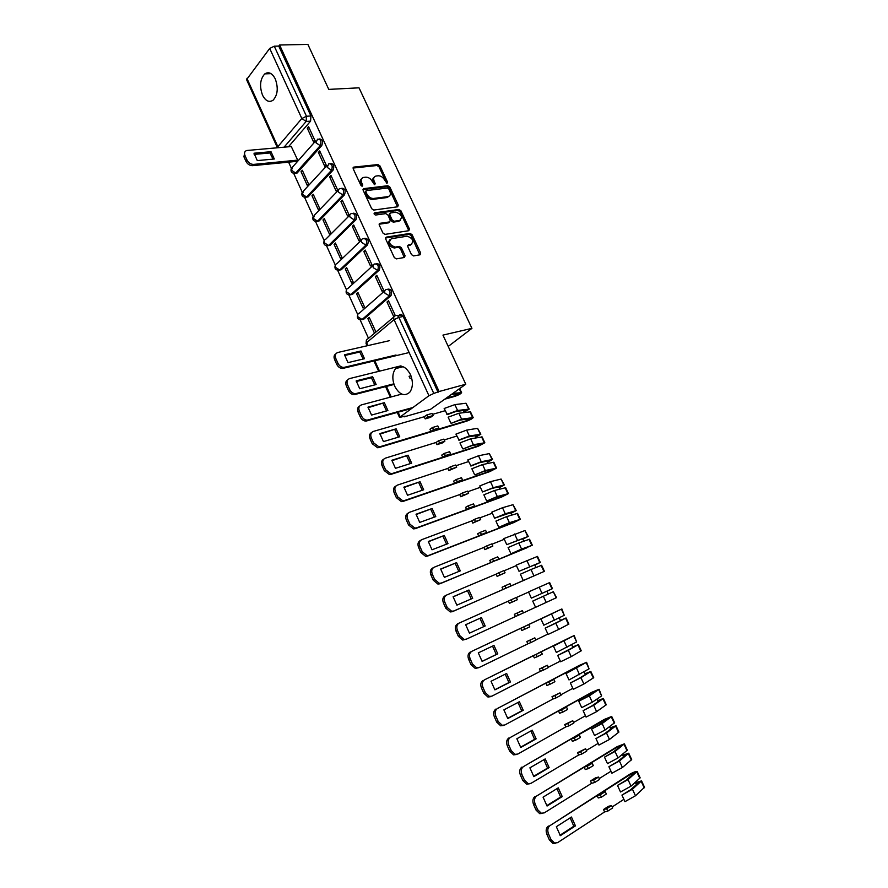 <?xml version="1.0" encoding="UTF-8"?>
<svg xmlns="http://www.w3.org/2000/svg" width="888" height="888" viewBox="0 0 888 888"><rect width="100%" height="100%" fill="white"/><g stroke="black" fill="none" stroke-linecap="round" stroke-linejoin="round"><path stroke-width="1.33" d="M387.079 183.206L387.501 182.029L379.975 165.923L377.955 164.558L353.757 167.111L353.202 168.776L360.794 185.181L362.293 186.147L362.693 184.959L361.716 182.839C360.617 179.942 361.216 178.144 363.514 177.445L365.778 177.178C368.52 177.178 370.718 178.655 372.35 181.596L374.769 184.671L375.202 183.483L374.225 181.374C373.127 178.499 373.715 176.723 375.979 176.035L378.188 175.769C380.897 175.78 383.061 177.234 384.682 180.153L387.079 183.206M386.624 183.139L379.043 166.877L377.023 165.512L353.024 168.054M361.838 186.114L360.783 183.794L361.716 182.839M374.336 184.615L373.282 182.318L374.225 181.374M410.411 374.481C405.683 366.178 400.721 364.224 395.549 368.62C392.219 373.349 391.974 379.276 394.805 386.413C399.522 394.805 404.517 396.736 409.779 392.219C413.02 387.49 413.231 381.574 410.411 374.481M275.291 78.977C272.228 73.127 268.731 71.417 264.813 73.871C260.106 79.065 259.329 86.147 262.504 95.127C265.579 101.066 269.108 102.753 273.093 100.2C277.733 95.016 278.455 87.934 275.291 78.977M411.466 254.59L413.508 255.922L420.08 254.789L420.657 253.013L412.121 234.754L410.134 233.4L386.28 237.129L385.658 238.916L394.283 257.531L396.281 258.896L404.484 257.476L405.072 255.677L401.398 247.763L399.4 246.409L395.182 247.097C389.366 244.91 388.112 242.113 391.419 238.683L407.192 236.197C412.909 238.317 414.163 241.092 410.966 244.511L408.38 244.933L407.792 246.709L411.466 254.59M279.609 45.011L307.87 44.4L328.771 89.388L359.018 87.823L471.928 328.349L442.957 335.109L465.778 384.226L439.105 391.519L279.609 45.011L278.765 46.098L274.27 46.198L306.471 116.273L306.149 121.445L284.071 147.175M397.68 206.793L398.268 205.095L389.865 187.091L387.834 185.725L363.758 188.633L363.181 190.332L371.672 208.68L373.748 210.056L397.68 206.793M400.954 210.833L409.424 228.971L408.835 230.702L385.004 234.388L382.928 233.022L379.265 225.097L379.886 223.332L389.677 221.9L390.276 220.157L387.867 214.963L385.814 213.608L375.613 215.029C374.07 214.474 373.726 213.753 374.592 212.843L398.934 209.479L400.954 210.833L399.989 211.744L408.447 229.859L409.424 228.971M398.046 316.15L399.633 314.829C400.943 314.008 402.12 314.552 403.163 316.45L398.856 317.371L433.799 393.451L428.948 395.726L399.522 417.416L405.106 416.139L404.118 416.849L430.48 409.346L465.778 384.226M288.6 162.149L291.308 168.121M293.706 173.393L302.186 192.097M304.573 197.347L313.142 216.25M315.518 221.489L324.164 240.57M326.54 245.798L335.287 265.068C334.254 268.82 335.708 270.463 339.649 270.019L335.509 267.332C334.82 265.39 335.264 264.191 336.863 263.714L361.338 240.26M337.64 270.285L346.475 289.743M348.829 294.949L357.742 314.585M360.106 319.802L368.498 338.306M439.105 391.519L433.799 393.451M278.765 46.098L310.922 115.962L310.589 121.123L288.456 146.786M277.411 147.752L246.564 79.62L269.697 48.44L274.27 46.198M296.37 161.394L297.713 160.129L291.286 146.542M307.237 128.105L313.653 142.102L314.974 140.604L308.547 126.596L307.237 128.105L309.168 127.961M318.381 152.403L324.853 166.5L326.196 165.046L319.713 150.927L318.381 152.403L320.313 152.225M301.043 171.673L307.337 185.525L308.624 184.127L302.32 170.252L301.043 171.673L302.875 171.484M329.615 176.879L336.13 191.087L337.496 189.655L330.958 175.436L329.615 176.879L331.524 176.668M311.977 195.715L318.315 209.668L319.625 208.303L313.275 194.328L311.977 195.715L313.808 195.493M340.925 201.543L347.486 215.851L348.873 214.452L342.302 200.122L340.925 201.543L342.835 201.299M322.988 219.935L329.381 233.977L330.713 232.645L324.309 218.581L322.988 219.935L324.808 219.68M352.314 226.385L358.93 240.792L360.339 239.438L353.713 225.008L352.314 226.385L354.223 226.107M334.077 244.322L340.515 258.475L341.869 257.176L335.42 243.001L334.077 244.322L335.897 244.045M363.791 251.404L370.463 265.934L371.894 264.613L365.223 250.072L363.791 251.404L365.69 251.093M345.254 268.898L351.737 283.15L353.113 281.885L346.62 267.61L345.254 268.898L347.064 268.587M375.358 276.623L382.073 291.264L383.538 289.976L376.812 275.313L375.358 276.623L377.256 276.279M356.51 293.651L363.037 308.014L364.446 306.782L357.897 292.396L356.51 293.651L358.308 293.306M394.772 315.939L395.26 315.529L388.489 300.766L387.013 302.031L388.9 301.654M375.857 331.857L369.264 317.36L367.854 318.581L369.641 318.204M387.912 289.122C391.286 289.077 392.329 291.231 391.02 295.571L363.725 319.247L360.639 319.835M376.257 263.614C379.609 263.636 380.608 265.801 379.243 270.119L352.447 294.405L349.328 294.994M364.679 238.306C368.009 238.384 368.964 240.57 367.543 244.866L341.247 269.752L338.095 270.318M353.191 213.198C356.499 213.309 357.409 215.507 355.944 219.78L330.136 245.266L326.951 245.832M341.791 188.267C345.021 188.389 345.92 190.576 344.477 194.838L319.092 220.968L315.895 221.523M330.469 163.525C333.633 163.647 334.51 165.834 333.1 170.085L308.136 196.836L304.917 197.391M319.236 138.961C322.333 139.083 323.199 141.27 321.8 145.51L297.258 172.883L294.017 173.426M471.928 328.349L448.218 346.453M367.854 318.581L374.425 333.056M398.512 315.773L402.109 315.007M362.26 319.558L363.725 319.247M350.871 294.705L352.447 294.405M339.593 270.041L341.247 269.752M328.449 245.576L330.125 245.277L328.593 245.521L324.386 242.801C323.709 240.903 324.142 239.727 325.718 239.261L349.761 215.218M317.382 221.29L319.092 220.968M306.393 197.169L308.136 196.836M295.482 173.227L297.258 172.883M438.05 392.285L403.163 316.45M387.013 302.031L393.784 316.772M374.07 177.334C372.605 178.366 372.338 180.031 373.282 182.318M361.56 178.777C360.095 179.831 359.84 181.496 360.783 183.794M397.491 206.826L388.911 188.023L386.891 186.658L363.003 189.555M388.811 188.989L387.39 188.034L366.278 190.609L365.867 191.808L366.911 194.061C368.564 197.036 370.773 198.501 373.526 198.468L388.023 196.603C390.354 195.926 390.953 194.128 389.843 191.198L388.811 188.989M365.756 191.142L364.935 192.752L365.867 191.808M389.022 196.259L387.079 197.536L372.583 199.4C369.83 199.445 367.621 197.969 365.967 195.005L364.935 192.752M408.624 230.736L408.447 229.859M379.087 224.231L388.711 222.821L389.477 222.089M374.048 213.719L397.968 210.401L398.934 209.479M399.678 220.446C402.897 217.049 401.62 214.297 395.837 212.199L390.32 212.976L389.721 214.707L392.141 219.891L394.172 221.245L399.678 220.446L398.712 221.356L400.433 220.213M389.566 213.697L388.766 215.618L389.721 214.707M398.712 221.356L393.218 222.155L391.175 220.801L388.766 215.618M399.989 211.744L397.968 210.401M411.644 244.3L407.614 245.787M389.688 239.827C387.412 243.645 388.922 246.365 394.205 247.985L395.315 247.075M404.273 257.52L400.421 248.651L398.423 247.297L394.339 247.974M419.846 254.834L411.144 235.642L409.157 234.299L385.481 238.006M271.007 151.704L254.001 153.224L257.309 160.606L274.303 158.996L271.007 151.704L269.93 152.969L254.146 154.401M291.519 146.52L246.72 150.505C244.622 151.282 244.045 152.947 244.988 155.511L247.042 160.095C248.607 162.937 250.805 164.38 253.646 164.402L297.702 160.129M273.071 159.107L269.93 152.969M296.603 161.372L252.581 165.668C249.739 165.645 247.541 164.213 245.976 161.372L243.934 156.799L244.755 152.192M360.994 350.982L344.489 354.8L348.007 362.626L364.491 358.719L360.994 350.982L359.762 352.003L344.577 355.522M389.499 340.659L337.917 352.447C335.409 353.357 334.698 355.355 335.797 358.475L337.973 363.336C339.349 365.967 341.303 367.343 343.845 367.432L396.037 355M363.159 359.03L359.762 352.003M409.146 352.547L342.624 368.453C340.082 368.365 338.117 366.999 336.752 364.369L334.576 359.507C333.566 356.843 334.021 354.934 335.93 353.757M410.966 375.802L409.079 376.279L410.056 378.399L411.666 377.988M372.627 376.734L356.188 380.863L359.729 388.744L376.146 384.537L372.627 376.734L371.373 377.733L356.266 381.529M400.988 365.834L349.628 378.577C347.119 379.531 346.431 381.585 347.541 384.715L349.728 389.621C351.06 392.196 352.969 393.562 355.444 393.695L393.828 383.849M374.803 384.881L371.373 377.733M394.017 384.449L354.19 394.683C351.715 394.55 349.817 393.195 348.485 390.62L346.298 385.725C345.266 382.961 345.743 380.996 347.741 379.809M446.098 398.235L456.332 395.371L459.496 393.617L451.493 394.394M452.902 393.395L461.605 392.64C460.883 393.784 458.696 395.005 455.022 396.303L444.788 399.167M384.349 402.686L367.976 407.126L371.55 415.073L387.901 410.545L384.349 402.686L368.054 407.725M401.764 394.094L361.416 404.906C358.93 405.916 358.253 408.003 359.374 411.166L361.583 416.106C362.87 418.625 364.724 419.98 367.133 420.157L412.631 407.592M386.535 410.922L383.072 403.651M411.344 408.536L365.856 421.112C363.447 420.934 361.605 419.591 360.317 417.071L358.108 412.132C357.054 409.279 357.564 407.259 359.64 406.06M424.231 416.75L426.751 414.962L427.739 417.105L425.208 418.892L424.231 416.75L373.315 431.435C370.84 432.5 370.163 434.632 371.295 437.828L373.526 442.801L378.91 446.819L380.131 446.664L430.924 431.413L429.947 429.27L432.489 427.505L433.477 429.659L438.783 428.072L436.23 429.825L467.876 420.313L470.784 418.548L459.74 420.168L451.359 423.265L461.571 419.136L473.171 417.604C472.416 418.67 470.207 419.88 466.533 421.212L378.843 447.585L377.622 447.741L372.239 443.734L370.007 438.761C368.931 435.797 369.475 433.71 371.65 432.512M430.924 431.413L433.477 429.659M473.171 417.604L470.496 411.832L458.863 413.253L448.14 417.182L450.86 423.099M396.159 428.837L379.853 433.588L383.45 441.602L399.733 436.752L396.159 428.837L379.92 434.121M446.864 414.396L457.575 410.478L469.23 409.102L465.978 403.241L454.867 404.617L444.155 408.502L447.363 414.585L455.755 411.521L466.844 410.034L463.947 411.821L464.269 412.509M432.512 414.363L445.166 410.711M425.208 418.892L430.525 417.349L433.055 415.562L432.079 413.431L426.751 414.962M469.23 409.102L464.124 412.199M398.368 437.162L394.86 429.77M427.739 417.105L433.055 415.562M438.783 428.072L437.806 425.929L432.489 427.505M435.986 442.49L438.55 440.77L439.538 442.923L436.963 444.644L435.986 442.49L385.292 458.175C382.828 459.296 382.173 461.46 383.316 464.69L385.559 469.708L390.787 473.693L392.174 473.526L442.724 457.265L441.736 455.111L444.322 453.413L445.31 455.577L450.605 453.879L448.007 455.566L479.498 445.443L482.439 443.723L471.55 445.754L463.17 448.951L473.393 444.733L484.837 442.757L478.144 446.309L390.853 474.403L389.477 474.581L384.249 470.596L382.007 465.59C380.897 462.515 381.474 460.373 383.749 459.163M442.724 457.265L445.31 455.577M484.837 442.757L482.14 436.94L470.662 438.805L459.962 442.868L462.692 448.817M408.058 455.189L391.83 460.25L395.46 468.331L411.655 463.17L408.058 455.189L391.886 460.728M458.663 440.06L469.375 436.019L480.863 434.188L477.6 428.327L466.644 430.103L455.933 434.121L459.151 440.204L467.521 437.04L478.466 435.142L475.535 436.885L475.99 437.873M444.222 439.949L456.821 436.052M436.963 444.644L442.257 443.001L444.833 441.281L443.845 439.127L438.55 440.77M480.863 434.188L475.691 437.218M410.278 463.603L406.737 456.088M439.538 442.923L444.833 441.281M450.605 453.879L449.617 451.726L444.322 453.413M447.818 468.431L450.427 466.766L451.426 468.942L448.806 470.607L447.818 468.431L397.369 485.126C394.916 486.291 394.272 488.5 395.426 491.763L397.691 496.814L402.764 500.776L404.295 500.588L454.612 483.316L453.624 481.141L456.243 479.509L457.242 481.685L462.504 479.886L459.873 481.518L491.208 470.751L494.183 469.075L483.438 471.528L475.069 474.825L485.303 470.529L496.581 468.098L489.832 471.595L402.952 501.443L401.432 501.631L396.359 497.669L394.094 492.618C392.951 489.432 393.573 487.235 395.937 486.025M454.612 483.316L457.242 481.685M496.581 468.098L493.861 462.226L482.55 464.557L471.861 468.742L474.614 474.747M420.046 481.74L403.896 487.135L407.548 495.271L423.676 489.776L420.046 481.74L403.94 487.534M470.551 465.911L481.252 461.738L492.574 459.462L489.31 453.59L478.499 455.788L467.798 459.929L471.017 466.011L479.387 462.748L490.187 460.439L487.212 462.137L487.812 463.414M456.021 465.723L468.553 461.571M448.806 470.607L456.698 467.188L455.699 465.023L450.427 466.766M492.574 459.462L487.346 462.415M422.277 490.254L418.703 482.606M451.426 468.942L456.698 467.188M462.504 479.886L461.516 477.711L456.243 479.509M459.751 494.561L462.404 492.962L463.403 495.16L460.75 496.747L459.751 494.561L409.535 512.276C407.104 513.508 406.471 515.762 407.636 519.047L409.912 524.142L414.84 528.071L416.516 527.872L466.6 509.568L465.59 507.37L468.265 505.794L469.264 508.003L474.503 506.082L471.828 507.647L502.997 496.259L506.016 494.616L495.415 497.491L487.057 500.888L497.302 496.514L508.402 493.617L501.598 497.058L415.162 528.682L413.475 528.882L408.558 524.963L406.282 519.869C405.117 516.594 405.749 514.341 408.18 513.109L408.28 513.053M466.6 509.568L469.264 508.003M508.402 493.617L505.672 487.712L494.527 490.498L483.849 494.816L486.624 500.854M432.134 508.502L416.05 514.219L419.735 522.422L435.786 516.594L432.134 508.502L416.095 514.552M482.539 491.963L493.217 487.667L504.373 484.926L501.11 479.054L490.454 481.662L479.764 485.936L482.539 491.963L491.341 488.644L501.986 485.925L498.978 487.568L499.711 489.155M467.909 491.686L480.386 487.29M460.75 496.747L468.642 493.295L467.643 491.12L462.404 492.962M504.373 484.926L499.089 487.801M434.376 517.116L430.769 509.324M463.403 495.16L468.642 493.295M474.503 506.082L473.504 503.896L468.265 505.794M471.772 520.901L474.458 519.358L475.469 521.567L472.771 523.099L471.772 520.901L421.8 539.649C419.38 540.925 418.759 543.223 419.935 546.542L422.233 551.681L427.017 555.577L428.837 555.366L478.665 536.008L477.655 533.799L480.375 532.289L481.385 534.509L486.591 532.489L483.871 533.988L514.885 521.944L517.926 520.357L507.492 523.654L499.145 527.15L509.39 522.699L520.324 519.325L513.464 522.71L427.45 556.132L425.63 556.354L420.857 552.469L418.559 547.33C417.382 544.022 418.004 541.724 420.424 540.448L420.801 540.237M478.665 536.008L481.385 534.509M520.324 519.325L517.56 513.375L506.593 516.638L495.926 521.078L498.723 527.172M444.311 535.464L428.305 541.514L432.023 549.783L447.996 543.623L444.311 535.464L428.338 541.769M494.605 518.215L505.272 513.775L516.261 510.567L512.998 504.695L502.486 507.736L491.808 512.132L494.605 518.215L513.875 511.588L510.833 513.186L511.71 515.084M479.886 517.848L492.296 513.186M472.771 523.099L480.686 519.602L479.687 517.404L474.458 519.358M516.261 510.567L510.911 513.364M446.575 544.178L442.923 536.252M475.469 521.567L480.686 519.602M486.591 532.489L485.581 530.28L480.375 532.289M483.882 547.43L486.613 545.954L487.634 548.185L484.892 549.65L483.882 547.43L434.165 567.232C431.757 568.575 431.146 570.917 432.334 574.259L434.654 579.442L439.283 583.305L441.258 583.072L490.831 562.648L489.81 560.428L492.563 558.985L493.584 561.227L498.767 559.085L496.004 560.517L526.85 547.818L511.31 553.613L521.578 549.073L532.323 545.232L439.849 583.805L437.873 584.038L433.255 580.186L430.935 575.013C429.748 571.672 430.358 569.33 432.767 567.998L433.433 567.632M490.831 562.648L493.584 561.227M532.323 545.232L529.548 539.227L518.759 542.968L508.103 547.552L510.922 553.679M456.576 562.637L440.659 569.03L444.4 577.355L460.295 570.862L456.576 562.637L440.681 569.208M506.771 544.655L528.238 536.408L524.963 530.524L503.951 538.539L506.771 544.655L526.085 537.395L522.777 539.005L523.787 541.203M491.952 544.211L504.295 539.294M484.892 549.65L492.818 546.109L491.808 543.889L486.613 545.954M528.238 536.408L522.832 539.127M458.852 571.45L455.167 563.392M487.634 548.185L492.818 546.109M498.767 559.085L497.746 556.865L492.563 558.985M496.081 574.159L498.856 572.76L499.889 575.002L497.102 576.401L496.081 574.159L446.62 595.038C444.222 596.436 443.634 598.823 444.833 602.197L447.175 607.414L451.67 611.244L453.768 611L503.085 589.499L502.053 587.257L504.861 585.891L505.894 588.134L544.422 571.317L452.336 611.699L450.227 611.943L445.743 608.125L443.412 602.919C442.213 599.544 442.801 597.158 445.199 595.759L446.176 595.26M503.085 589.499L505.894 588.134M544.422 571.317L541.625 565.279L531.002 569.508L520.368 574.214L523.21 580.397M468.942 590.02L453.102 596.758L456.876 605.15L472.694 598.312L468.942 590.02L453.124 596.858M519.025 571.295L540.304 562.437L537.506 556.41L516.183 565.134L519.025 571.295L538.139 563.425L534.798 565.001L535.964 567.521M504.118 570.773L516.394 565.578M497.102 576.401L505.05 572.804L504.029 570.573L498.856 572.76M540.304 562.437L534.831 565.079M471.239 598.934L467.51 590.742M499.889 575.002L505.05 572.804M511.044 585.891L510.012 583.649L504.861 585.891M508.38 601.098L511.199 599.766L512.232 602.02L509.401 603.352L508.38 601.098L459.174 623.065C456.798 624.519 456.221 626.95 457.431 630.358L459.784 635.619L464.147 639.415L466.389 639.149L515.429 616.561L514.396 614.296L517.249 612.998L518.281 615.262L535.575 607.281M515.429 616.561L518.281 615.262M553.324 591.73L532.722 601.087L535.586 607.314L556.61 597.613L553.324 591.73L556.154 597.824M481.407 617.615L465.656 624.708L469.452 633.166L485.181 625.973L481.407 617.615L465.656 624.73M531.368 598.146L552.458 588.655L549.65 582.584L528.515 591.93L531.368 598.146L550.283 589.654L546.919 591.197L548.229 594.039M516.361 597.524L528.582 592.074M509.401 603.352L517.371 599.722L516.339 597.469L511.199 599.766M523.409 612.909L522.366 610.644L514.396 614.296M552.458 588.655L546.919 591.219M483.716 626.639L479.953 618.303M466.389 639.149L462.692 640.07L458.341 636.285L455.988 631.035C454.778 627.627 455.355 625.196 457.731 623.753L459.041 623.132M512.232 602.02L517.371 599.722M522.366 610.644L517.249 612.998M520.768 628.238L523.631 626.972L524.675 629.259L521.8 630.513L520.768 628.238L471.839 651.315C469.475 652.824 468.908 655.3 470.141 658.741L472.505 664.046L476.734 667.798L479.098 667.532L527.883 643.822L526.839 641.547L529.725 640.315L530.769 642.601L535.864 640.126L534.82 637.839L526.839 641.547M527.883 643.822L530.769 642.601M545.177 628.16L555.788 623.176L558.674 629.426L548.062 634.443L545.177 628.16L560.539 620.657M555.788 623.176L566.045 617.97L560.439 620.435M558.674 629.426L568.886 624.098L566.045 617.97M493.972 645.432L478.299 652.88L482.129 661.405L497.768 653.857L493.972 645.432M535.797 639.971L547.896 634.088M559.229 617.826L560.461 620.479M524.675 629.259L529.781 626.839L528.749 624.564L525.874 625.829L559.695 609.956L540.936 618.936L543.811 625.208L564.257 615.317L561.871 608.957L471.839 651.315M540.936 618.936L561.871 608.957M492.529 646.12L496.281 654.489L482.073 661.349M478.754 667.676L475.258 668.431L471.029 664.679L468.664 659.384C467.432 655.943 467.998 653.468 470.363 651.959M528.749 624.564L523.631 626.972M534.82 637.839L529.725 640.315M496.281 654.489L497.768 653.857M533.255 655.599L536.163 654.4L537.218 656.698L534.299 657.886L533.255 655.599L484.593 679.786C482.24 681.362 481.696 683.882 482.939 687.356L485.325 692.707L489.432 696.425L491.919 696.137L540.415 671.295L539.371 668.997L542.302 667.843L543.356 670.14L548.418 667.543L547.374 665.256L539.371 668.997M540.415 671.295L543.356 670.14M557.72 655.444L568.32 650.316L571.228 656.609L560.628 661.771L557.72 655.444L572.938 647.463M568.32 650.316L578.388 644.61L572.727 646.986M571.228 656.609L581.252 650.782L578.388 644.61M506.626 673.47L491.042 681.274L494.905 689.865L510.467 681.962L506.626 673.47M548.296 667.265L560.328 661.105M571.672 644.721L572.771 647.097M537.218 656.698L542.291 654.156L541.247 651.87L538.328 653.069L572.005 636.53L553.446 646.153L556.354 652.469L576.612 641.98L574.181 635.53L484.593 679.786M553.446 646.153L574.181 635.53M505.216 674.181L508.946 682.55L494.794 689.743M490.409 696.714L487.923 697.002L483.827 693.295L481.44 687.956C480.197 684.481 480.752 681.962 483.105 680.397M541.247 651.87L536.163 654.4M547.374 665.256L542.302 667.843M508.946 682.55L510.467 681.962M545.831 683.161L548.795 682.04L549.85 684.348L546.886 685.469L545.831 683.161L497.458 708.491C495.127 710.123 494.583 712.698 495.837 716.205L498.257 721.589L502.231 725.274L504.839 724.963L553.058 698.978L552.003 696.669L554.978 695.582L556.043 697.901L561.072 695.193L560.017 692.873L552.003 696.669M553.058 698.978L556.043 697.901M570.374 682.95L580.952 677.677L583.882 684.015L573.304 689.321L570.374 682.95L578.932 678.51L588.444 672.616L585.17 673.903L585.436 674.48M580.952 677.677L590.831 671.45L585.103 673.748M583.882 684.015L593.717 677.666L590.831 671.45M519.391 701.731L503.896 709.889L507.781 718.559L523.254 710.278L519.391 701.731M560.883 694.771L572.838 688.322M584.215 671.828L585.17 673.903M549.85 684.348L554.9 681.695L553.846 679.398L550.882 680.519L584.404 663.303L566.056 673.581L568.986 679.942L589.066 668.842L586.591 662.304L579.409 665.367L497.458 708.491M566.056 673.581L586.591 662.304M518.004 702.452L521.711 710.833L507.625 718.381M503.307 725.507L500.699 725.818L496.725 722.144L494.316 716.76C493.062 713.253 493.606 710.689 495.937 709.057M553.846 679.398L548.795 682.04M560.017 692.873L554.978 695.582M521.711 710.833L523.254 710.278M558.519 710.944L561.527 709.889L562.592 712.22L559.573 713.264L558.519 710.944L510.422 737.417C508.103 739.116 507.581 741.735 508.846 745.276L511.277 750.715L515.14 754.356L517.871 754.034L565.789 726.884L564.724 724.553L567.754 723.542L568.831 725.885L573.826 723.043L572.76 720.712L564.724 724.553M565.789 726.884L568.831 725.885M583.116 710.655L593.672 705.239L596.625 711.632L586.069 717.082L583.116 710.655L591.641 706.049L600.976 699.677L597.668 700.921L598.024 701.698M593.672 705.239L603.363 698.49L597.569 700.699M596.625 711.632L606.271 704.761L603.363 698.49M532.245 730.202L516.849 738.749L520.768 747.485L536.141 738.838L532.245 730.202M573.57 722.477L585.458 715.75M596.847 699.134L597.668 700.921M562.592 712.22L567.599 709.445L566.544 707.125L563.536 708.18L593.417 691.719L596.703 690.464L587.312 696.669L578.776 701.22L581.718 707.625L592.285 702.219L601.609 695.915L599.1 689.277L591.852 692.274L510.422 737.417M578.776 701.22L589.343 695.848L599.1 689.277M530.891 730.957L534.587 739.349L520.557 747.241M516.305 754.534L513.586 754.856L509.723 751.215L507.303 745.798C506.038 742.257 506.56 739.637 508.88 737.95M566.544 707.125L561.527 709.889M572.76 720.712L567.754 723.542M534.587 739.349L536.141 738.838M571.295 738.938L574.347 737.961L575.424 740.315L572.36 741.28L571.295 738.938L523.498 766.588C521.189 768.353 520.679 771.017 521.966 774.591L524.42 780.075L528.171 783.671L531.002 783.338L578.632 755.011L577.555 752.658L580.63 751.714L581.707 754.079L586.679 751.115L585.603 748.773L577.555 752.658M578.632 755.011L581.707 754.079M595.959 738.583L606.504 733.022L609.479 739.46L598.934 745.054L595.959 738.583L604.451 733.81L613.608 726.95L610.267 728.149L610.711 729.126M606.504 733.022L615.995 725.74L610.134 727.86M609.479 739.46L618.925 732.056L615.995 725.74M545.21 758.918L529.903 767.831L533.855 776.645L549.139 767.609L545.21 758.918M586.358 750.416L598.168 743.389M609.579 726.662L610.267 728.149M575.424 740.315L580.408 737.417L579.331 735.075L576.279 736.052L609.479 717.46L600.088 724.353L591.575 729.07L594.549 735.519L605.105 729.98L614.618 722.754L611.699 716.461L604.384 719.391L523.498 766.588M591.575 729.07L602.131 723.554L611.699 716.461M543.889 759.695L547.552 768.087L533.588 776.334M529.37 783.827L526.584 784.137L522.832 780.541L520.39 775.069C519.114 771.494 519.624 768.83 521.922 767.077M579.331 735.075L574.347 737.961M585.603 748.773L580.63 751.714M547.552 768.087L549.139 767.609M584.171 767.154L587.279 766.255L588.356 768.62L585.248 769.519L584.171 767.154L536.674 795.992C534.387 797.824 533.888 800.543 535.187 804.151L537.662 809.667L541.303 813.242L544.233 812.886L591.563 783.349L590.487 780.985L593.606 780.119L594.694 782.495L599.633 779.409L598.545 777.044L595.426 777.91L590.487 780.985M591.563 783.349L594.694 782.495M608.902 766.721L619.424 761.016L622.421 767.498L611.899 773.248L608.902 766.721L617.36 761.782L626.329 754.434L622.954 755.577L623.498 756.754M619.424 761.016L628.726 753.202L622.788 755.233M622.421 767.498L631.679 759.562L628.726 753.202M558.286 787.856L543.067 797.158L547.052 806.038L562.237 796.614L558.286 787.856M599.245 778.565L610.977 771.239M622.399 754.389L622.954 755.577M588.356 768.62L593.306 765.6L592.229 763.236L589.121 764.146L618.625 746.231L622.166 744.854L612.964 752.247L604.484 757.131L607.481 763.647L618.015 757.952L627.328 750.194L624.386 743.844L617.016 746.719L536.674 795.992M604.484 757.131L615.029 751.481L624.386 743.844M556.976 788.655L560.628 797.058L546.731 805.66M542.435 813.408L539.693 813.652L536.052 810.089L533.588 804.584C532.289 800.976 532.789 798.257 535.076 796.436M592.229 763.236L587.279 766.255M598.545 777.044L593.606 780.119M560.628 797.058L562.237 796.614M597.158 795.593L600.31 794.771L601.398 797.158L598.246 797.968L597.158 795.593L549.95 825.64C547.685 827.527 547.208 830.302 548.518 833.943L551.004 839.515L554.545 843.045L557.586 842.668L604.606 811.921L603.518 809.523L606.693 808.746L607.78 811.133L612.687 807.925L611.599 805.538L608.424 806.326L603.518 809.523M604.606 811.921L607.78 811.133M621.944 795.082L632.456 789.221L635.475 795.77L624.963 801.664L621.944 795.082L630.358 789.965L639.16 782.128L635.73 783.216L636.374 784.604M632.456 789.221L641.547 780.863L635.542 782.805M635.475 795.77L644.522 787.279L641.547 780.863M571.461 817.027L556.332 826.717L560.361 835.664L575.446 825.862L571.461 817.027M612.232 806.926L623.887 799.311M635.331 782.339L635.73 783.216M601.398 797.158L606.315 794.005L605.228 791.63L602.075 792.462L631.379 773.803L634.953 772.449L625.929 780.363L617.504 785.425L620.512 791.985L631.035 786.135L640.148 777.844L637.184 771.439C635.808 771.317 633.333 772.249 629.747 774.247L549.95 825.64M617.504 785.425L628.016 779.609L637.184 771.439M570.185 817.848L573.803 826.251L559.984 835.231M555.622 843.223L552.913 843.411L549.372 839.893L546.897 834.332C545.576 830.691 546.065 827.927 548.329 826.04M605.228 791.63L600.31 794.771M611.599 805.538L606.693 808.746M573.803 826.251L575.446 825.862M386.558 182.972L387.501 182.029M361.76 185.914L362.693 184.959M374.27 184.427L375.202 183.483M428.948 395.726L394.061 319.647L366.611 342.646C365.9 340.648 366.333 339.36 367.91 338.794L393.861 316.972M366.4 340.126L366.056 343.512L366.611 342.646L367.943 345.576M374.836 360.794L379.531 371.151M386.447 386.413L391.208 396.925M398.135 412.232L400.144 416.672M310.589 121.123L306.149 121.445L301.831 118.526L269.697 48.44M246.897 78.333L277.855 146.687L301.831 118.526L306.471 116.273L310.922 115.962M390.853 295.737L389.333 296.037L362.215 319.569L358.008 316.938C357.287 314.963 357.731 313.708 359.318 313.175L384.781 290.809M379.132 270.218L377.6 270.496L350.927 294.694L346.72 292.052C346.009 290.087 346.453 288.855 348.052 288.356L373.004 265.445M367.499 244.91L365.956 245.155L339.649 270.019L365.878 245.166L361.649 242.357C360.916 240.371 361.361 239.15 362.981 238.683C366.389 238.461 367.388 240.604 366 245.11L367.543 244.866M355.944 219.78L354.39 220.002L328.604 245.51C324.664 246.009 323.176 244.378 324.142 240.637M344.477 194.838L342.923 195.027L317.56 221.179L313.353 218.448L314.607 214.985L338.295 190.31M333.1 170.085L331.535 170.252L306.604 197.025L302.386 194.272L303.574 190.898L326.906 165.579M321.8 145.51L320.235 145.654L295.715 173.049L291.508 170.274L292.618 166.977L315.606 141.026M317.549 139.183C320.712 139.105 321.611 141.259 320.235 145.654L315.939 142.757L317.549 139.183M328.771 163.792C332.012 163.669 332.933 165.823 331.535 170.252L327.239 167.388L328.771 163.792M340.082 188.578C343.39 188.411 344.333 190.565 342.923 195.027L338.617 192.185C337.917 190.31 338.328 189.144 339.86 188.678L340.082 188.578M351.47 213.553C354.856 213.353 355.833 215.495 354.39 220.002L350.094 217.183C349.373 215.229 349.805 214.03 351.404 213.586L351.47 213.553M374.603 263.98C378.011 263.792 379.043 265.923 377.7 270.396L373.293 267.732C372.56 265.723 372.993 264.469 374.603 263.98M386.313 289.466C389.721 289.31 390.776 291.442 389.488 295.871L385.026 293.295C384.282 291.264 384.715 289.988 386.313 289.466M395.327 315.74C396.636 314.918 397.813 315.462 398.856 317.371L394.061 319.647C393.306 317.604 393.728 316.295 395.327 315.74M278.455 147.663L277.855 146.687L277.433 147.752M353.024 167.954L353.846 167.088M377.023 165.512L377.955 164.558M379.043 166.877L379.975 165.923M363.014 189.444L363.825 188.622M386.891 186.658L387.834 185.725M388.911 188.023L389.865 187.091M397.313 206.005L398.268 205.095M365.967 195.005L366.911 194.061M372.583 199.4L373.526 198.468M386.957 197.547L387.912 196.625M379.109 224.087L379.886 223.332M388.711 222.821L389.677 221.9M391.175 220.801L392.141 219.891M393.218 222.155L394.183 221.245L393.206 222.155M407.648 245.599L408.38 244.933M409.99 245.388L410.966 244.511M398.368 247.308L399.345 246.42M400.421 248.651L401.398 247.763M404.096 256.565L405.072 255.677M385.514 237.851L386.28 237.129M411.144 235.642L412.121 234.754M419.669 253.89L420.657 253.013M252.581 165.668L253.646 164.402M245.976 161.372L247.042 160.095M243.934 156.799L244.988 155.511M343.356 368.354L344.588 367.332M336.752 364.369L337.973 363.336M334.576 359.507L335.797 358.475M355.089 394.561L356.343 393.573M348.485 390.62L349.728 389.621M346.298 385.725L347.541 384.715M455.677 393.939L456.332 395.371M459.307 388.833L461.005 392.518M366.922 420.968L368.187 420.013M360.317 417.071L361.583 416.106M358.108 412.132L359.374 411.166M467.288 419.058L467.876 420.313M458.863 413.253L461.571 419.136M469.919 411.743L472.594 417.526M463.336 410.5L463.947 411.821M454.867 404.617L457.575 410.478M465.978 403.241L468.653 409.013M378.843 447.585L380.131 446.664M372.239 443.734L373.526 442.801M370.007 438.761L371.295 437.828M478.998 444.366L479.498 445.443M470.662 438.805L473.393 444.733M481.574 436.885L484.271 442.724M475.013 435.742L475.535 436.885M466.644 430.103L469.375 436.019M477.6 428.327L480.297 434.143M390.853 474.403L392.174 473.526M384.249 470.596L385.559 469.708M382.007 465.59L383.316 464.69M490.786 469.852L491.208 470.751M482.55 464.557L485.303 470.529M493.306 462.226L496.037 468.098M486.768 461.172L487.212 462.137M478.499 455.788L481.252 461.738M489.31 453.59L492.03 459.451M402.952 501.443L404.295 500.588M396.359 497.669L397.691 496.814M394.094 492.618L395.426 491.763M502.664 495.526L502.997 496.259M494.527 490.498L497.302 496.514M505.139 487.745L507.881 493.661M498.612 486.779L498.978 487.568M490.454 481.662L493.217 487.667M501.11 479.054L503.84 484.948M415.162 528.682L416.516 527.872M408.558 524.963L409.912 524.142M406.282 519.869L407.636 519.047M506.593 516.638L509.39 522.699M517.049 513.453L519.813 519.413M510.556 512.587L510.833 513.186M502.486 507.736L505.272 513.775M512.998 504.695L515.75 510.644M427.45 556.132L428.837 555.366M420.857 552.469L422.233 551.681M418.559 547.33L419.935 546.542M518.759 542.968L521.578 549.073M529.059 539.349L531.834 545.354M514.618 533.999L517.427 540.093M524.963 530.524L527.738 536.519M439.849 583.805L441.258 583.072M433.255 580.186L434.654 579.442M430.935 575.013L432.334 574.259M531.002 569.508L533.843 575.657M541.147 565.445L543.944 571.495M526.828 560.461L529.67 566.6M537.029 556.554L539.826 562.592M452.336 611.699L453.768 611M445.743 608.125L447.175 607.414M443.412 602.919L444.833 602.197M543.345 596.236L546.209 602.43M539.149 587.135L542.002 593.317M549.184 582.772L551.992 588.855M458.341 636.285L459.784 635.619M455.988 631.035L457.431 630.358M565.601 618.215L568.453 624.353M551.548 613.997L554.423 620.235M561.427 609.19L564.257 615.317M471.029 664.679L472.505 664.046M468.664 659.384L470.141 658.741M577.966 644.899L580.841 651.082M564.058 641.069L566.955 647.352M573.759 635.808L576.612 641.98M483.827 693.295L485.325 692.707M481.44 687.956L482.939 687.356M590.431 671.783L593.317 678.021M576.645 668.353L579.564 674.68M586.18 662.626L589.066 668.842M496.725 722.144L498.257 721.589M494.316 716.76L495.837 716.205M602.985 698.878L605.894 705.161M593.417 691.719L593.739 692.418M589.343 695.848L592.285 702.219M598.712 689.643L601.609 695.915M509.723 751.215L511.277 750.715M507.303 745.798L508.846 745.276M615.628 726.173L618.57 732.5M605.971 718.869L606.393 719.78M602.131 723.554L605.105 729.98M611.321 716.871L614.252 723.187M522.832 780.541L524.42 780.075M520.39 775.069L521.966 774.591M628.382 753.679L631.335 760.05M618.625 746.231L619.147 747.341M615.029 751.481L618.015 757.952M624.042 744.311L626.984 750.671M536.052 810.089L537.662 809.667M533.588 804.584L535.187 804.151M641.225 781.396L644.2 787.823M631.379 773.803L631.99 775.124M628.016 779.609L631.035 786.135M636.851 771.95L639.815 778.365M549.372 839.893L551.004 839.515M546.897 834.332L548.518 833.943M403.152 366.722L395.549 368.62M271.018 73.626L264.813 73.871M297.103 173.049L295.549 173.204C291.819 173.526 290.387 171.906 291.253 168.32M308.025 196.947L306.482 197.136C302.686 197.513 301.232 195.893 302.131 192.263M319.036 221.023L317.493 221.234C313.631 221.678 312.165 220.046 313.098 216.361M379.243 270.119L377.422 270.518L350.76 294.727C346.82 295.082 345.399 293.406 346.486 289.721M391.02 295.571L389.055 296.07L361.949 319.602C358.019 319.88 356.632 318.182 357.786 314.519M366.056 343.512L367.088 345.776M373.97 360.994L378.665 371.373M385.581 386.635L390.343 397.147M397.28 412.465L399.522 417.416M353.036 167.854L353.757 167.111M363.014 189.388L363.758 188.633M387.079 197.536L388.023 196.603M394.205 247.985L395.182 247.097M398.423 247.297L399.4 246.409M342.624 368.453L343.845 367.432M354.19 394.683L355.444 393.695M459.707 388.544L461.605 392.64M365.856 421.112L367.133 420.157M377.622 447.741L378.91 446.819M389.477 474.581L390.787 473.693M401.432 501.631L402.764 500.776M413.475 528.882L414.84 528.071M425.63 556.354L427.017 555.577M437.873 584.038L439.283 583.305M450.227 611.943L451.67 611.244M462.692 640.07L464.147 639.415M475.258 668.431L476.734 667.798M487.923 697.002L489.432 696.425M500.699 725.818L502.231 725.274M513.586 754.856L515.14 754.356M526.584 784.137L528.171 783.671M539.693 813.652L541.303 813.242M552.913 843.411L554.545 843.045"/></g></svg>
